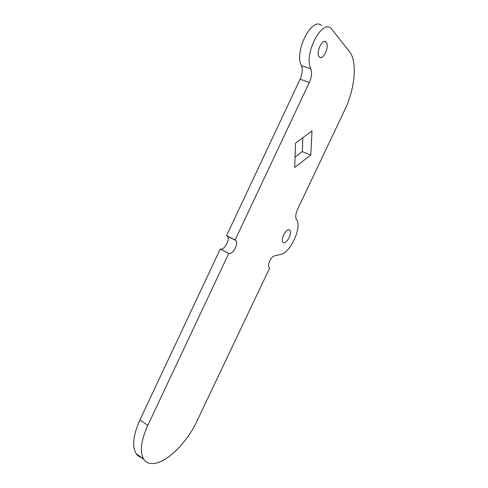 <?xml version="1.0" encoding="UTF-8"?>
<svg xmlns="http://www.w3.org/2000/svg" width="488" height="488" viewBox="0 0 488 488"><rect width="100%" height="100%" fill="white"/><g stroke="black" fill="none" stroke-linecap="round" stroke-linejoin="round"><path stroke-width="0.73" d="M319.268 56.895C315.504 53.265 322.178 38.186 325.886 41.962L326.161 42.249C329.803 46.122 323.147 60.86 319.469 57.096L319.268 56.895M283.412 242.56L282.93 242.207C280.13 239.663 286.297 227.994 289.396 229.958L289.823 230.281C292.605 232.819 286.584 244.354 283.412 242.56M142.978 457.933C140.08 457.482 137.805 456.042 136.158 453.62C131.9 446.374 133.163 435.119 139.952 419.857L220.277 249.014C224.151 250.783 230.47 239.273 227.316 236.21L226.835 235.808M301.45 65.727L310.832 68.808C303.365 55.083 321.763 18.611 331.193 28.463L349.487 51.667C357.68 61.781 354.91 89.091 344.705 110.062L297.643 209.139C295.606 213.805 295.222 217.3 296.484 219.618C302.31 226.731 290.519 252.784 280.832 254.376L274.409 255.889C271.06 256.401 266.948 265.502 269.144 267.534L269.718 267.93L196.658 421.748C187.343 441.817 168.122 461.477 154.684 463.405C149.798 464.161 146.15 462.776 143.728 459.263C139.574 452.065 140.922 440.78 147.779 425.42L228.817 253.382C232.63 255.12 238.992 243.524 235.893 240.48L235.143 239.944L309.349 82.399L300.089 79.251C302.383 73.932 302.841 69.424 301.45 65.727C293.752 52.015 312.003 15.829 321.653 25.687M235.143 239.944L226.554 235.667L300.089 79.251M302.847 137.689L302.292 151.622L295.045 157.118M310.832 68.808C312.168 72.511 311.673 77.043 309.349 82.399M295.49 143.124L311.978 130.936L310.801 155.007L294.715 167.433L295.49 143.124M220.277 249.014L228.817 253.382M302.292 151.622L310.801 155.007M139.952 419.857L147.779 425.42M324.38 41.504L325.886 41.962M136.158 453.62L143.728 459.263M227.316 236.21L235.893 240.48M288.823 229.811L289.823 230.281"/></g></svg>
